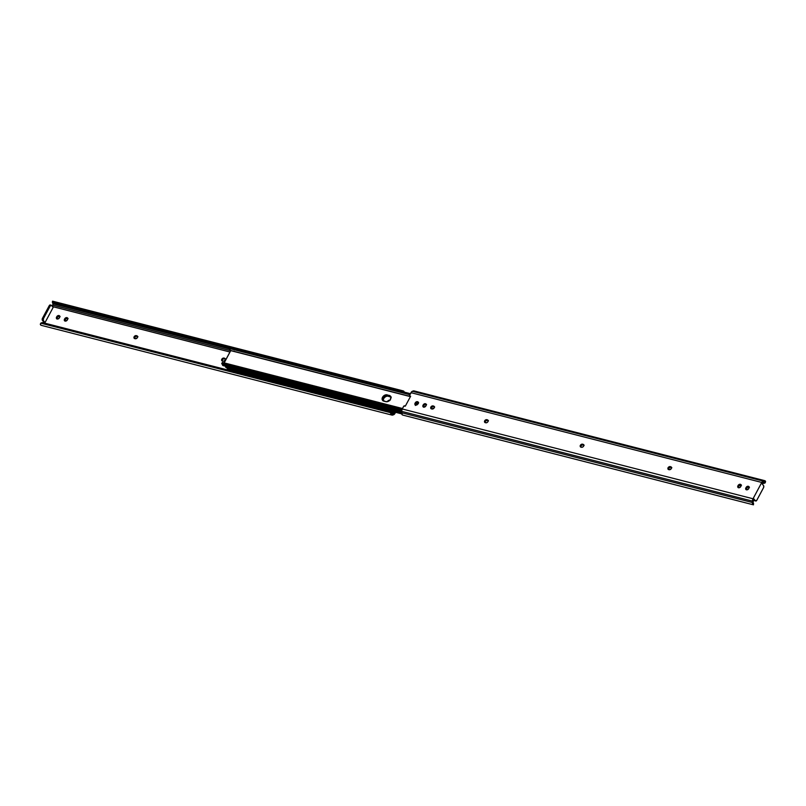 <?xml version="1.0" encoding="UTF-8"?>
<svg xmlns="http://www.w3.org/2000/svg" width="806" height="806" viewBox="0 0 806 806"><rect width="100%" height="100%" fill="white"/><g stroke="black" fill="none" stroke-linecap="round" stroke-linejoin="round"><path stroke-width="1.21" d="M222.174 360.957L222.94 361.179A1.783 1.34 141.1 0 0 224.531 358.207L224.552 358.73A1.783 1.34 -38.9 0 0 222.345 359.859L221.821 359.204A1.783 1.34 141.1 0 1 224.028 358.086L225.176 358.66L225.146 360.06L223.856 361.138L222.436 361.058A1.783 1.34 141.1 0 1 221.821 359.204L223.423 358.055L225.055 358.861A1.783 1.34 -38.9 0 1 225.307 358.962L223.635 358.781L222.345 359.859A1.783 1.34 -38.9 0 0 222.174 360.957L221.62 359.798L221.821 359.204L222.345 359.859L222.194 361.017M134.491 338.57L134.642 337.412A1.783 1.34 -38.9 0 1 136.849 336.283L136.325 335.639L137.352 336.414L135.932 336.334L134.642 337.412L134.118 336.767A1.783 1.34 141.1 0 1 136.325 335.639L137.352 336.414A1.783 1.34 -38.9 0 1 137.614 336.515L136.829 335.77A1.783 1.34 141.1 0 1 135.237 338.742L134.088 338.157L134.118 336.767L135.408 335.689L136.829 335.77L137.655 336.727L137.262 337.895L134.733 338.611A1.783 1.34 141.1 0 1 134.118 336.767L134.642 337.412A1.783 1.34 -38.9 0 0 134.481 338.51M395.575 412.309L395.031 413.327L395.575 412.309M56.873 318.954A1.783 1.34 -38.9 0 1 57.035 317.846L56.793 316.677A1.783 1.34 141.1 0 1 59.624 317.393L59.332 317.927A1.783 1.34 141.1 0 1 56.511 317.201L57.035 317.846L56.974 316.385L59.009 315.549L59.825 316.506L58.929 318.461L56.863 318.954L56.38 317.493L56.793 316.677L57.317 317.322A1.783 1.34 -38.9 0 1 59.785 316.295L57.73 316.778L56.883 319.005M64.843 320.99A1.783 1.34 -38.9 0 1 65.014 319.891L64.772 318.713A1.783 1.34 141.1 0 1 67.593 319.438L67.311 319.962A1.783 1.34 141.1 0 1 64.48 319.236L65.014 319.891L64.954 318.43L66.979 317.584L67.795 318.844L66.898 320.506L64.621 320.838L64.48 319.236L64.772 318.713L65.296 319.367A1.783 1.34 -38.9 0 1 67.764 318.34L65.709 318.823L64.863 321.05M50.446 305.061L50.587 305.192A1.582 0.907 104.4 0 0 50.264 304.98L49.216 305.706L42.365 318.531L42.325 320.214L44.008 322.34L45.015 322.601L53.166 307.398L51.584 305.454L53.166 307.398L45.015 322.601L43.715 322.894L394.507 412.672L394.809 412.108L392.774 413.851A1.884 1.088 -75.6 0 1 392.502 413.901L391.212 414.385L392.744 415.05L395.031 413.327A3.164 1.824 -75.6 0 1 393.64 414.717L392.744 415.05A3.153 1.814 -75.6 0 1 392.038 415.11A3.153 1.814 -75.6 0 1 391.212 414.385L390.215 412.591L40.794 323.166L40.421 324.606A3.153 1.814 104.4 0 0 41.247 325.332L392.038 415.11M229.992 352.021L52.521 306.602L229.992 352.021M389.852 400.219A1.783 1.34 141.1 0 0 387.626 401.338L390.094 400.31M404.39 392.582L403.685 391.122A3.153 1.814 -75.6 0 1 404.3 392.129M52.481 306.552A1.904 1.088 104.4 0 0 52.823 305.182L230.697 350.701L52.823 305.182L52.461 306.592M229.549 348.998L52.864 303.781L52.823 305.182L52.864 303.781A1.884 1.088 104.4 0 0 52.843 303.368L52.602 302.643L52.843 303.368A1.884 1.088 -75.6 0 1 52.864 303.781L229.549 348.998M52.501 302.512L52.44 302.593A2.378 0.725 1.4 0 0 53.307 303.016L52.39 302.502M229.962 348.232L53.307 303.016L229.962 348.232M402.94 390.86L401.892 390.809A2.378 0.725 -178.6 0 1 400.36 390.628L53.337 301.817L53.307 303.016L53.337 301.817L401.892 390.809L53.337 301.817A2.378 0.725 -178.6 0 1 52.471 301.384L403.363 390.96M52.38 302.462L52.471 301.384M41.559 322.874L42.778 322.662L389.026 411.765A2.378 1.803 69.5 0 1 390.215 412.591L389.026 411.765L41.066 323.015L390.215 412.591L391.212 414.385L392.502 413.901L390.991 412.309A2.378 1.803 -110.5 0 0 389.802 411.483L42.003 322.954L389.802 411.483L392.31 413.861M51.272 305.242L50.264 304.98A1.582 0.907 104.4 0 0 49.216 305.706L50.224 305.958A1.582 0.907 -75.6 0 1 51.272 305.242A1.582 0.907 -75.6 0 1 51.584 305.454L50.224 305.958L43.494 318.521L50.224 305.958L49.216 305.706L42.486 318.259L43.494 318.521L43.323 320.466L45.015 322.601L42.436 320.395L44.008 322.34L43.715 322.894A1.904 1.088 104.4 0 0 43.715 322.894L394.507 412.672A1.904 1.088 -75.6 0 1 393.671 413.508L392.774 413.851A1.884 1.088 -75.6 0 1 392.502 413.901M393.671 413.508L391.434 412.934L393.671 413.508M41.116 322.994A2.378 1.803 69.5 0 1 42.003 322.954L42.778 322.662A2.378 1.803 -110.5 0 0 41.892 322.702L41.116 322.994A2.378 1.803 69.5 0 0 40.794 323.166L40.3 324.224L41.086 325.271M42.436 320.395L43.443 320.647A1.582 0.907 -75.6 0 1 43.494 318.521L42.486 318.259A1.582 0.907 104.4 0 0 42.436 320.395M391.283 397.217L387.646 396.089L385.661 396.552L383.596 398.547L383.273 400.995M225.761 365.551A1.431 0.816 104.4 0 0 226.073 367.526A1.431 0.816 104.4 0 0 226.264 367.536L225.579 366.146M415.342 405.458L418.354 403.635L415.342 405.458M390.86 396.915A3.758 2.831 -38.9 0 0 390.265 396.683L387.736 395.524A3.758 2.831 -38.9 0 0 383.777 396.925A3.758 2.831 -38.9 0 0 382.89 400.673A3.758 2.831 141.1 0 1 383.777 396.925A3.758 2.831 141.1 0 1 387.736 395.524L383.938 396.754L382.649 399.161L382.991 400.844L382.8 398.527L384.502 396.28L387.122 395.434L389.741 396.038A3.758 2.831 141.1 0 1 390.688 396.512A3.758 2.831 -38.9 0 0 389.741 396.038L387.736 395.524L389.772 395.595L390.95 397.418L390.134 399.887L388.452 401.287L385.852 401.67L382.467 400.199L382.276 397.872L383.978 395.635L385.943 394.819L389.217 395.383A3.758 2.831 141.1 0 1 390.457 396.159A3.758 2.831 141.1 0 1 389.993 400.058A3.758 2.831 141.1 0 1 385.852 401.67L383.847 401.146A3.758 2.831 141.1 0 1 382.598 400.38A3.758 2.831 141.1 0 1 383.062 396.481A3.758 2.831 141.1 0 1 387.212 394.869L388.26 396.169A3.758 2.831 -38.9 0 0 384.502 397.368A3.758 2.831 -38.9 0 0 383.253 400.925M234.093 351.124A1.431 0.816 104.4 0 0 233.468 351.345M401.7 413.871L228.672 369.591L401.7 413.871M226.688 367.617L227.524 369.077L401.65 413.649L228.672 369.591A1.582 0.514 28.2 0 1 227.524 369.077L227.02 367.979A1.884 1.088 104.4 0 0 226.526 367.546M415.624 405.126A3.758 2.831 141.1 0 1 418.022 403.695A3.758 2.831 -38.9 0 0 415.624 405.126L414.818 404.169L415.312 402.758L417.78 401.731L418.334 402.597L417.851 404.008L415.644 405.136M230.738 350.64L410.032 396.532L230.738 350.64L224.179 362.871L230.758 350.479M415.302 404.269L418.485 402.95M223.756 365.229L223.05 365.592L222.496 364.715L401.68 410.576L222.496 364.715A1.431 0.816 104.4 0 0 223 365.581L401.61 411.292L402.224 408.985L753.016 498.763L761.761 482.451L410.969 392.673L409.468 395.595L410.637 396.23L405.317 406.133L403.836 406.093L402.224 408.985L403.635 406.355A0.796 0.594 141.1 0 1 404.693 405.881L405.317 406.133L410.637 396.23L409.911 396.139L410.375 396.713L409.911 396.139A0.796 0.594 141.1 0 1 409.559 395.303L411.977 391.484L414.496 391.212M230.214 347.789L230.929 347.759A1.582 0.514 -151.8 0 0 230.214 347.789L230.073 348.716M230.687 350.409L229.398 349.391L230.929 347.759L410.425 393.691L230.929 347.759L230.375 348.776L409.871 394.718L230.375 348.776L229.498 349.784A3.153 1.814 104.4 0 0 230.254 350.388L409.891 396.361M222.718 362.579L402.436 408.582L222.94 362.65L222.396 363.667L401.942 409.619L221.68 363.697L401.872 409.811L221.68 363.697A1.582 0.514 28.2 0 1 222.396 363.667L222.718 362.579M222.406 362.438L402.486 408.501M222.194 363.828A1.884 1.088 104.4 0 1 222.496 364.715L221.801 363.577M415.463 404.118A3.758 2.831 141.1 0 1 418.324 402.94M387.212 394.869L389.741 396.038L387.212 394.869M580.693 447.038A1.783 1.34 -38.9 0 1 583.07 444.821L582.537 444.166L583.564 444.942A1.783 1.34 -38.9 0 1 583.826 445.043L583.04 444.297A1.783 1.34 141.1 0 1 581.448 447.27L580.3 446.685L580.199 445.587L582.537 444.166L583.695 444.751L583.655 446.141L582.365 447.219L580.945 447.139A1.783 1.34 141.1 0 1 582.537 444.166L583.07 444.821L581.267 445.396L580.703 447.098M671.529 467.49L670.743 466.745A1.783 1.34 141.1 0 1 669.151 469.717L667.993 469.132L668.033 467.732L669.323 466.664L670.743 466.745L671.509 467.43L671.176 468.87L668.648 469.586A1.783 1.34 141.1 0 1 670.239 466.614L670.763 467.258L668.97 467.843L668.406 469.545M485.021 422.556A1.783 1.34 -38.9 0 1 487.398 420.329L487.902 420.46A1.783 1.34 -38.9 0 1 488.154 420.561L487.368 419.815A1.783 1.34 141.1 0 1 485.776 422.787L484.628 422.203L484.527 421.105L486.874 419.684L488.023 420.258L487.983 421.659L486.693 422.737L485.272 422.656A1.783 1.34 141.1 0 1 486.874 419.684L487.398 420.329L485.595 420.913L485.031 422.616M431.22 408.793A1.783 1.34 -38.9 0 1 433.598 406.567L433.074 405.912L434.102 406.687A1.783 1.34 -38.9 0 1 434.353 406.788L433.578 406.043A1.783 1.34 141.1 0 1 431.976 409.015L430.827 408.43L430.857 407.04L432.147 405.962L433.578 406.043L434.394 407L434.001 408.168L431.472 408.884A1.783 1.34 141.1 0 1 433.074 405.912L433.598 406.567L431.794 407.151L431.24 408.844M748.683 488.678L746.759 489.846L745.651 488.839L746.547 486.884L748.059 486.26L749.117 486.995L748.683 488.678A1.783 1.34 141.1 0 1 745.852 487.952L746.134 487.429A1.783 1.34 141.1 0 1 748.965 488.154L748.683 488.678M738.236 487.67A1.783 1.34 -38.9 0 1 738.407 486.562L737.883 485.917L738.407 486.562L738.689 486.038A1.783 1.34 -38.9 0 1 741.157 485.01L738.689 486.038L738.346 485.101L740.089 484.215L741.137 484.95L740.523 486.925L739.102 487.791L737.732 487.076L738.165 485.383A1.783 1.34 141.1 0 1 740.986 486.109L740.704 486.643A1.783 1.34 141.1 0 1 737.883 485.917L738.165 485.383L738.689 486.038L738.256 487.721M425.82 406.053L423.906 407.221L422.797 406.214L423.462 404.511L424.893 403.645L426.253 404.36L425.82 406.053A1.783 1.34 141.1 0 1 422.999 405.327L423.281 404.793A1.783 1.34 141.1 0 1 426.102 405.519L425.82 406.053M753.842 498.854L753.136 502.219A1.884 1.088 104.4 0 0 753.157 502.632A1.884 1.088 -75.6 0 1 753.136 502.219L753.177 500.818A1.904 1.088 -75.6 0 1 753.539 499.408L753.842 498.854L755.413 500.808L753.842 498.854M755.736 501.02A1.582 0.907 -75.6 0 0 756.784 500.294L763.514 487.741A1.582 0.907 -75.6 0 0 763.564 485.605L761.992 483.66L762.285 483.106A1.904 1.088 -75.6 0 1 763.121 482.27L762.285 483.106L763.222 483.338L761.992 483.66L763.675 485.786L763.635 487.469L756.633 500.536L754.416 500.546L755.413 500.808A1.582 0.907 -75.6 0 0 755.736 501.02L753.519 499.448L754.416 500.546A1.582 0.907 104.4 0 0 754.728 500.758L755.081 500.738M415.382 405.035A1.783 1.34 -38.9 0 1 415.553 403.937L415.03 403.282L415.553 403.937L415.312 402.758L415.836 403.403A1.783 1.34 -38.9 0 1 418.304 402.375L416.249 402.869L415.402 405.096M746.215 489.705A1.783 1.34 -38.9 0 1 746.376 488.607L746.134 487.429L746.668 488.073A1.783 1.34 -38.9 0 1 749.127 487.046L747.071 487.539L746.225 489.766M671.519 467.49A1.783 1.34 -38.9 0 0 671.267 467.389L670.763 467.258A1.783 1.34 -38.9 0 0 668.386 469.485M423.351 407.08A1.783 1.34 -38.9 0 1 423.523 405.972L423.281 404.793L423.805 405.448A1.783 1.34 -38.9 0 1 426.273 404.421L424.218 404.904L423.372 407.131M753.217 504.385L753.106 504.647A3.153 1.814 -75.6 0 1 752.371 502.511L401.569 412.732A3.153 1.814 104.4 0 0 402.315 414.878L401.61 411.332L752.401 501.11A3.164 1.824 -75.6 0 1 753.016 498.763L402.224 408.985A3.164 1.824 104.4 0 0 401.61 411.332L401.569 412.732L752.371 502.511L752.401 501.11L401.61 411.332M764.017 481.928L763.121 482.27L764.017 481.928A1.884 1.088 -75.6 0 1 764.29 481.877L764.441 483.126L762.597 482.653L764.441 483.126A2.378 1.803 69.5 0 1 764.108 483.298A2.378 1.803 69.5 0 1 763.222 483.338L764.773 482.754L764.29 481.877A1.884 1.088 104.4 0 0 764.017 481.928M764.753 480.668L413.962 390.89A3.153 1.814 104.4 0 0 413.256 390.95L764.048 480.729A3.153 1.814 -75.6 0 1 764.753 480.668A3.153 1.814 -75.6 0 1 765.579 481.394L764.642 483.076M413.256 390.95L412.36 391.283L763.151 481.061L764.048 480.729L413.256 390.95M753.328 503.226A2.378 0.725 -178.6 0 1 753.56 503.407L753.157 502.632L753.106 504.647L752.401 503.196L752.764 499.307L761.761 482.451L763.151 481.061L412.36 391.283A3.164 1.824 104.4 0 0 410.969 392.673L761.761 482.451A3.164 1.824 -75.6 0 1 763.151 481.061L764.914 480.729L765.579 481.394L764.481 481.907M753.247 503.176L753.529 504.616M753.61 503.498L753.157 502.632L753.358 504.798M409.992 396.24A0.796 0.594 -38.9 0 0 410.093 396.612L409.569 395.968M764.108 483.298L764.884 483.006A2.378 1.803 -110.5 0 0 765.206 482.834L765.579 481.394L764.29 481.877M670.763 467.258L670.239 466.614L670.763 467.258M415.312 402.758A1.783 1.34 141.1 0 1 418.133 403.484L417.851 404.008A1.783 1.34 141.1 0 1 415.03 403.282L415.312 402.758M52.571 301.172L403.212 390.91M137.423 336.132L137.947 336.777M67.563 317.957L68.087 318.602M59.594 315.912L60.118 316.567M225.116 358.579L225.64 359.224M226.073 367.526L401.579 412.44M230.143 347.9L229.478 349.149M221.7 363.657L222.365 362.408M390.981 396.814L390.457 396.159M402.788 415.09L753.429 504.828M426.606 404.693L426.082 404.038M434.162 406.405L434.686 407.06M487.962 420.178L488.486 420.823M671.327 467.107L671.851 467.752M741.49 485.272L740.966 484.628M749.459 487.318L748.935 486.663M583.635 444.66L584.159 445.315M418.636 402.647L418.102 402.003"/></g></svg>
